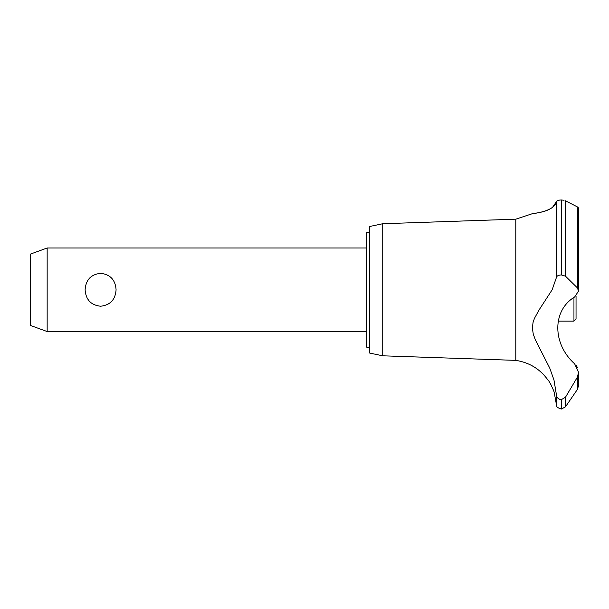 <?xml version="1.0" encoding="UTF-8"?>
<svg xmlns="http://www.w3.org/2000/svg" width="609" height="609" viewBox="0 0 609 609"><rect width="100%" height="100%" fill="white"/><g stroke="black" fill="none" stroke-linecap="round" stroke-linejoin="round"><path stroke-width="0.91" d="M369.671 347.214L366.747 347.214L366.747 232.333L369.671 232.333M47.159 248L47.159 331.547L30.45 325.465L30.45 254.082L47.159 248L366.747 248M85.108 289.777C85.8 279.866 90.969 274.377 100.599 273.312C110.237 274.377 115.398 279.866 116.091 289.777C115.398 299.681 110.237 305.17 100.599 306.236C90.969 305.17 85.8 299.681 85.108 289.777M382.726 223.739L382.726 355.808L369.671 353.068L369.671 226.487L382.726 223.739L515.793 219.171L532.137 213.774M382.726 355.808L515.793 360.376L515.793 219.171M550.262 208.811L551.031 208.377M552.477 207.425L556.352 201.777C554.54 212.191 529.617 213.896 532.182 213.767C532.441 213.158 553.147 212.762 556.352 201.777L556.352 277.689C556.618 276.037 558.263 275.123 561.285 274.933L565.449 276.151L577.362 287.836L578.55 291.056L574.645 296.994C552.173 310.384 552.203 343.803 574.645 363.839L578.55 372.312L577.362 377.207L565.449 397.289L561.285 399.656C558.263 399.26 556.618 397.502 556.352 394.396L553.984 380.031L549.729 368.064L535.364 339.883L533.263 334.12L532.373 328.084L533.042 322.526L534.367 318.568L539.026 309.996L552.157 289.777L556.352 277.689M556.915 200.978L559.633 200.072M561.239 199.958L561.285 199.958C558.217 200.133 556.573 200.734 556.352 201.777M564.079 200.277L561.285 199.958L561.285 274.933M577.56 206.999L578.223 207.463M561.369 399.656L561.369 409.042L561.285 399.656M578.55 372.312L578.55 385.657L577.362 389.501L565.449 406.881L565.449 397.289M515.793 360.376C529.449 362.469 540.267 369.161 548.252 380.427C548.968 380.206 554.944 392.866 554.312 392.957L556.352 404.277L556.352 394.404M553.581 390.689L553.238 389.737M552.546 388.009L552.249 387.332M551.183 385.139L550.901 384.614M550.46 383.822L549.341 382.003M577.735 367.981L575.886 364.928M559.374 399.23L559.869 399.428M578.55 291.056L578.55 208.118L577.362 206.9L565.449 200.787L565.449 276.151M558.149 321.103L573.952 321.103L573.952 297.489M576.045 296.081L576.045 319.017L573.952 321.103M577.362 389.501L577.362 377.207M561.369 274.933L561.369 199.958M577.362 287.836L577.362 206.9M366.747 331.547L47.159 331.547M561.369 409.042L565.449 406.881M556.352 404.277C557.334 405.746 554.708 406.827 561.285 409.042"/></g></svg>
